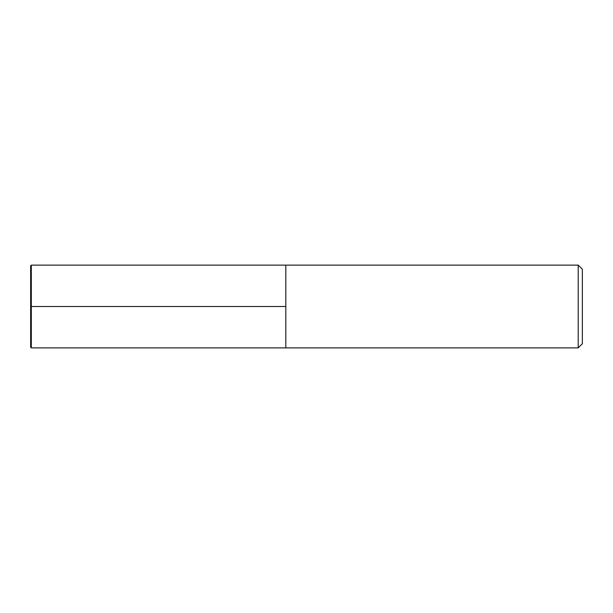 <?xml version="1.0" encoding="UTF-8"?>
<svg xmlns="http://www.w3.org/2000/svg" width="613" height="613" viewBox="0 0 613 613"><rect width="100%" height="100%" fill="white"/><g stroke="black" fill="none" stroke-linecap="round" stroke-linejoin="round"><path stroke-width="0.92" d="M582.35 343.74L582.35 269.26L578.212 265.123L578.212 347.877L582.35 343.74M578.212 347.877L31.309 347.877L31.309 265.123L285.819 265.123L285.819 347.877L285.819 265.123L578.212 265.123M31.309 347.877L30.65 347.219L30.65 265.781L31.309 265.123M285.819 306.5L30.65 306.5"/></g></svg>
